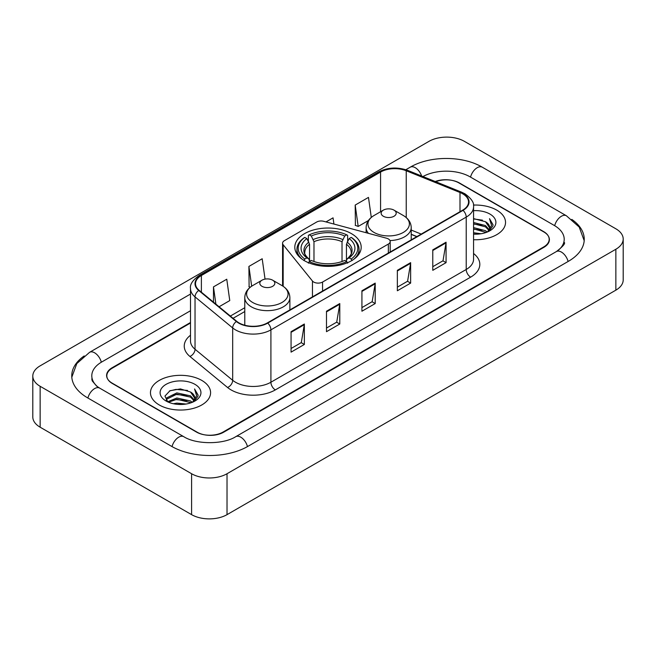 <?xml version="1.0" encoding="UTF-8"?>
<svg xmlns="http://www.w3.org/2000/svg" width="656" height="656" viewBox="0 0 656 656"><rect width="100%" height="100%" fill="white"/><g stroke="black" fill="none" stroke-linecap="round" stroke-linejoin="round"><path stroke-width="0.98" d="M388.352 238.948A6.265 3.616 0 0 0 386.573 238.226L323.752 221.318A6.265 3.616 0 0 0 316.676 222.031L284.409 240.662A6.265 3.616 0 0 0 282.572 243.22A6.265 3.616 0 0 0 283.162 244.754L312.453 281.022A6.265 3.616 0 0 0 322.563 282.047L388.352 244.065A6.265 3.616 0 0 0 390.189 241.506A6.265 3.616 0 0 0 388.352 238.948M351.468 233.651A33.194 19.163 0 0 0 315.298 229.493A33.194 19.163 0 0 0 294.806 247.205A33.194 19.163 0 0 0 304.532 260.752A33.194 19.163 0 0 0 340.702 264.909A33.194 19.163 0 0 0 361.194 247.205A33.194 19.163 0 0 0 351.468 233.651M416.831 236.619L411.222 234.348M190.502 323.006L112.324 368.139A18.786 10.849 0 0 0 106.821 375.814A18.786 10.849 0 0 0 112.324 383.481L196.472 432.066A18.786 10.849 0 0 0 223.04 432.066L543.676 246.951A18.786 10.849 0 0 0 549.179 239.276A18.786 10.849 0 0 0 543.676 231.609L459.528 183.024A18.786 10.849 0 0 0 435.715 181.712M557.961 250.584A33.817 19.524 0 0 0 564.209 239.276A33.817 19.524 0 0 0 554.304 225.467L470.163 176.89A33.817 19.524 0 0 0 422.94 176.546M190.502 310.731L101.696 362.005A33.817 19.524 0 0 0 91.791 375.814A33.817 19.524 0 0 0 98.039 387.122M191.601 473.739A25.051 14.465 0 0 0 227.025 473.739L615.861 249.247A25.051 14.465 0 0 0 623.2 239.022A25.051 14.465 0 0 0 615.861 228.796L464.399 141.352A25.051 14.465 0 0 0 428.975 141.352L40.139 365.843A25.051 14.465 0 0 0 32.8 376.068A25.051 14.465 0 0 0 40.139 386.294L191.601 473.739L191.601 514.648A25.051 14.465 0 0 0 227.025 514.648L615.861 290.157A25.051 14.465 0 0 0 623.2 279.932L623.2 239.022M32.8 376.068L32.8 416.978A25.051 14.465 0 0 0 40.139 427.204L191.601 514.648M84.206 355.929A53.866 31.094 0 0 0 71.75 375.814A53.866 31.094 0 0 0 87.527 397.798L171.667 446.383A53.866 31.094 0 0 0 247.845 446.383L568.473 261.268A53.866 31.094 0 0 0 584.25 239.276A53.866 31.094 0 0 0 571.794 219.391M416.773 236.652L411.222 234.405M496.731 210.125A30.061 17.359 0 0 0 473.427 205.082A30.061 17.359 0 0 1 496.731 210.125A30.061 17.359 0 0 1 505.538 222.4A30.061 17.359 0 0 0 496.731 210.125M201.786 380.414A30.061 17.359 0 0 0 169.018 376.651A30.061 17.359 0 0 0 150.462 392.69A30.061 17.359 0 0 0 159.269 404.965A30.061 17.359 0 0 0 192.028 408.721A30.061 17.359 0 0 0 210.592 392.69A30.061 17.359 0 0 0 201.786 380.414A30.061 17.359 0 0 0 169.018 376.651A30.061 17.359 0 0 0 150.462 392.69A30.061 17.359 0 0 0 159.269 404.965A30.061 17.359 0 0 0 192.028 408.721A30.061 17.359 0 0 0 210.592 392.69A30.061 17.359 0 0 0 201.786 380.414M462.677 193.791A20.041 11.57 180 0 1 468.548 201.974A20.041 11.57 180 0 1 462.677 210.15L267.369 322.908A20.041 11.57 180 0 1 236.783 321.366L199.137 290.329A20.041 11.57 180 0 1 195.513 283.687A20.041 11.57 180 0 1 201.384 275.504L380.57 172.052A20.041 11.57 180 0 1 406.236 170.757L459.995 192.495A20.041 11.57 180 0 1 462.677 193.791M463.029 193.586A20.541 11.857 0 0 0 460.291 192.257L406.523 170.519A20.541 11.857 0 0 0 380.218 171.847L201.031 275.307A20.541 11.857 0 0 0 198.727 290.493L236.373 321.53A20.541 11.857 0 0 0 267.73 323.113L463.029 210.355A20.541 11.857 0 0 0 463.029 193.586M291.067 331.682L291.067 352.133L304.351 344.466L304.351 324.015L291.067 331.682M291.067 348.508L301.301 342.596L304.294 324.687A5.01 2.895 -120 0 0 304.351 324.015M301.211 342.653L304.351 344.466M326.491 311.223L326.491 331.682L339.783 324.015L339.783 303.556L326.491 311.223M326.491 328.049L336.725 322.145L339.726 304.236A5.01 2.895 -120 0 0 339.783 303.556M336.635 322.194L339.783 324.015M432.78 249.862L432.78 270.321L446.072 262.646L446.072 242.195L432.78 249.862M432.78 266.689L443.013 260.776L446.014 242.868A5.01 2.895 -120 0 0 446.072 242.195M442.923 260.834L446.072 262.646M397.356 270.313L397.356 290.772L410.64 283.105L410.64 262.646L397.356 270.313M397.356 287.139L407.589 281.235L410.582 263.327A5.01 2.895 -120 0 0 410.64 262.646M407.499 281.285L410.64 283.105M361.923 290.772L361.923 311.223L375.207 303.556L375.207 283.105L361.923 290.772M361.923 307.598L372.157 301.686L375.158 283.777A5.01 2.895 -120 0 0 375.207 283.105M372.067 301.744L375.207 303.556M473.558 239.719A30.061 17.359 0 0 0 505.538 222.4A30.061 17.359 0 0 1 473.558 239.719M190.502 322.498L112.102 367.762A18.786 10.849 0 0 0 106.6 375.429A18.786 10.849 0 0 0 112.102 383.104L197.136 432.189A18.786 10.849 0 0 0 223.704 432.189L543.898 247.328A18.786 10.849 0 0 0 549.4 239.661A18.786 10.849 0 0 0 543.898 231.986L458.864 182.901A18.786 10.849 0 0 0 435.231 181.515M219.071 306.762L229.764 300.587L226.763 279.218L213.479 286.885L213.479 302.145M333.92 224.049L333.051 217.849L325.999 221.917M371.288 217.415L368.475 197.399L355.191 205.066L355.404 225.393M265.049 279.12L262.187 258.759L248.903 266.434L249.116 286.762M355.191 205.066L358.192 226.435L368.393 220.547M358.192 226.435L355.191 225.32M250.28 287.197L248.903 286.68M248.903 266.434L251.674 286.188M213.479 286.885L215.898 304.146M473.558 232.724L481.012 233.749M473.558 234.003L476.912 234.159M473.558 227.607L485.489 230.682L487.219 232.044M473.558 228.887L486.178 232.445M473.558 222.499L485.489 225.574L489.146 229.649M473.558 223.778L485.489 226.853L488.818 230.248M487.293 232.019A14.161 8.175 0 0 0 489.63 227.517A14.161 8.175 0 0 0 485.489 221.736L489.622 227.821M473.558 234.143A20.418 11.792 0 0 0 489.917 230.74A20.418 11.792 0 0 0 489.917 214.061A20.418 11.792 0 0 0 473.558 210.666M485.489 221.736L473.558 218.604M488.679 231.396L492.886 226.008L493.017 224.746L489.515 218.669L491.565 225.467L487.515 231.921M489.515 218.669L493.017 224.992M473.558 218.948L482.48 220.162M473.558 224.057L482.053 225.156M473.558 229.174L482.053 230.264M303.933 260.588L304.819 259.046A29.815 17.212 0 0 1 304.819 237.398L306.869 238.587A26.929 15.547 0 0 0 306.869 257.865L308.894 259.013L309.55 261.432M309.55 260.448L309.55 244.253L306.869 238.587M308.361 241.146L308.361 235.348L309.247 234.84A29.815 17.212 0 0 1 346.753 234.84L344.703 236.029A26.929 15.547 0 0 0 311.297 236.029L313.978 241.703L313.978 261.498M342.022 261.498L342.022 241.703L344.703 236.029M304.819 237.398L303.933 237.907A31.062 17.933 0 0 0 296.938 249.247A31.062 17.933 0 0 0 302.359 259.374M346.753 234.84L347.639 235.348L347.639 241.146M308.361 263.146L309.247 261.605A29.815 17.212 0 0 0 346.753 261.605L347.639 263.146M309.247 261.605L311.297 260.424A26.929 15.547 0 0 0 344.703 260.424L346.753 261.605M306.869 257.865L304.819 259.046M311.297 236.029L309.247 234.84M308.894 242.072A24.092 13.907 0 0 0 308.894 259.013L309.009 259.095C305.589 255.783 304.195 253.536 304.827 252.355A23.173 13.382 0 0 1 309.55 244.253M353.641 259.374A31.062 17.933 0 0 0 359.062 249.247A31.062 17.933 0 0 0 352.067 237.907L351.181 237.398A29.815 17.212 0 0 1 351.181 259.046L352.067 260.588M351.181 259.046L349.131 257.865A26.929 15.547 0 0 0 349.131 238.587L351.181 237.398M349.131 238.587L346.45 244.253L346.45 260.448L347.106 259.013L349.131 257.865M346.45 244.253A23.173 13.382 0 0 1 351.173 252.355C351.805 253.544 350.411 255.791 346.991 259.095L347.106 259.013A24.092 13.907 0 0 0 347.106 242.072M346.45 261.432L346.45 260.448M389.984 240.58A22.55 13.013 0 0 0 411.222 227.591C411.05 222.573 408.417 218.546 403.317 215.512L393.985 210.125A7.519 4.338 0 0 0 383.358 210.125A7.519 4.338 0 0 0 383.358 216.267A7.519 4.338 0 0 0 393.985 216.267A7.519 4.338 0 0 0 393.985 210.125L403.317 215.512A20.713 11.956 0 0 1 403.317 232.429A20.713 11.956 0 0 1 374.027 232.429A20.713 11.956 0 0 1 374.027 215.512C368.926 218.546 366.294 222.573 366.122 227.591A22.55 13.013 0 0 0 368.451 233.347M262.015 286.319A7.519 4.338 0 0 0 272.642 286.319A7.519 4.338 0 0 0 272.642 280.186L281.973 285.573A20.713 11.956 0 0 1 281.973 302.482A20.713 11.956 0 0 1 252.683 302.482A20.713 11.956 0 0 1 252.683 285.573C247.583 288.599 244.95 292.625 244.778 297.644A22.55 13.013 0 0 0 251.387 306.852A22.55 13.013 0 0 0 275.955 309.673A22.55 13.013 0 0 0 289.878 297.644C289.706 292.625 287.074 288.599 281.973 285.573L272.642 280.186A7.519 4.338 0 0 0 262.015 280.186A7.519 4.338 0 0 0 262.015 286.319M173.405 403.735L176.858 403.12L186.066 404.039M177.448 404.342L181.958 404.449M167.641 401.784L176.858 398.003L190.535 400.972L192.265 402.333M168.518 402.226L176.858 399.283L191.224 402.727M166.501 400.734L166.854 397.815L176.858 392.887L190.535 395.855L194.192 399.93M166.419 400.365L166.854 399.094L176.858 394.166L190.535 397.134L193.864 400.537M192.347 402.3A14.161 8.175 0 0 0 194.684 397.798A14.161 8.175 0 0 0 190.535 392.026L194.676 398.11M194.963 384.35A20.418 11.792 0 0 0 166.083 384.35A20.418 11.792 0 0 0 166.083 401.029A20.418 11.792 0 0 0 194.963 401.021A20.418 11.792 0 0 0 194.963 384.35M190.535 392.026L180.449 388.926L169.994 390.722L164.951 396.076L167.813 401.915M193.725 401.685L197.94 396.298L198.071 395.035L194.561 388.951L196.611 395.757L192.569 402.21M194.561 388.951L198.071 395.281M169.42 391.001L175.98 389.402L187.526 390.451M171.757 395.322L175.98 394.518L187.108 395.437M171.757 400.431L175.98 399.627L187.108 400.554M283.162 244.754L283.162 286.311M312.453 281.022L312.453 296.881M322.563 282.047L322.563 291.051M388.352 244.065L388.352 253.06M247.468 446.597A10.02 5.789 -120 0 0 235.742 436.683C223.425 444.645 196.087 444.645 183.762 436.683L99.622 388.098L96.662 386.138L92.209 380.874L91.791 378.881M172.044 446.597A10.02 5.789 -60 0 1 178.752 437.175A10.02 5.789 -60 0 1 183.762 436.683M87.904 398.02A10.02 5.789 -60 0 1 94.612 388.598A10.02 5.789 -60 0 1 99.622 388.098M71.807 377.225L76.793 363.596L89.601 352.305A10.02 5.789 60 0 1 101.319 362.227M405.843 169.724L410.238 167.19A10.02 5.789 60 0 1 421.636 176.021M410.238 167.19C429.778 155.562 462.71 155.562 482.258 167.19A10.02 5.789 120 0 0 477.248 167.682A10.02 5.789 120 0 0 470.541 177.104M584.193 240.686L579.207 227.058L566.399 215.767A10.02 5.789 120 0 0 561.388 216.267A10.02 5.789 120 0 0 554.681 225.689M568.096 261.482A10.02 5.789 -120 0 0 556.378 251.568L235.742 436.683M227.025 514.648L227.025 473.739M40.139 427.204L40.139 386.294M615.861 290.157L615.861 249.247M473.558 253.511A31.316 18.081 180 0 1 470.647 277.144L275.34 389.902A6.265 3.616 60 0 1 270.912 382.227L466.219 269.477A25.051 14.465 0 0 0 473.558 259.243L473.558 206.878A25.051 14.465 180 0 1 466.219 217.111A6.265 3.616 -120 0 0 463.029 210.355M275.34 389.902A31.316 18.081 180 0 1 231.06 389.902A31.316 18.081 180 0 1 227.55 387.491L189.904 356.446A31.316 18.081 180 0 1 190.502 335.232M235.488 382.227A25.051 14.465 0 0 0 270.912 382.227L270.912 329.861A25.051 14.465 180 0 1 232.675 327.934L195.037 296.897A25.051 14.465 180 0 1 190.502 288.599L190.502 340.964A25.051 14.465 0 0 0 195.037 349.263L232.675 380.3A25.051 14.465 0 0 0 235.488 382.227M473.558 206.878C474.395 202.966 471.516 198.604 464.924 193.782L461.627 192.192A6.265 2.936 112 0 0 460.291 192.257M461.627 192.192L407.868 170.453C397.487 166.78 387.647 167.313 378.323 172.052A6.265 3.616 60 0 1 380.218 171.847M201.031 275.307A6.265 3.616 -120 0 0 199.137 275.504C192.634 280.178 189.756 284.54 190.502 288.599M198.727 290.493A6.265 4.19 129.5 0 0 195.037 296.897L195.037 349.263A6.265 4.19 -50.5 0 1 189.904 356.446M407.868 170.453A6.265 2.936 112 0 0 406.523 170.519M236.373 321.53A6.265 4.19 129.5 0 0 232.675 327.934L232.675 380.3A6.265 4.19 -50.5 0 1 227.55 387.491M267.73 323.113A6.265 3.616 60 0 1 270.912 329.861L466.219 217.111L466.219 269.477A6.265 3.616 60 0 0 470.647 277.144M201.384 275.504L201.384 292.174M459.995 192.495L459.995 211.699M406.236 170.757L406.236 217.562M421.218 234.085L411.222 230.051M380.57 172.052L380.57 211.74M282.572 285.909L282.572 243.22M244.778 307.73L230.346 316.061M361.923 291.42L375.158 283.777M397.356 270.969L410.582 263.327M432.78 250.51L446.014 242.868M326.491 311.879L339.726 304.236M291.067 332.33L304.294 324.687M342.022 241.703A23.173 13.382 0 0 0 313.978 241.703M342.678 239.514A24.092 13.907 0 0 0 313.322 239.514M390.189 241.506L390.189 252.002M89.601 352.305L190.502 294.052M564.209 242.343C565.603 243.36 562.996 246.435 556.378 251.568M482.258 167.19L566.399 215.767M378.323 172.052L199.137 275.504M244.778 311.543L233.069 318.299M416.921 236.57L411.222 234.266M296.938 253.954L296.938 249.247M359.062 253.954L359.062 249.247M411.222 239.858L411.222 227.591M366.122 232.724L366.122 227.591M383.358 210.125L374.027 215.512M289.878 309.919L289.878 297.644M244.778 325.228L244.778 297.644M262.015 280.186L252.683 285.573M166.37 400.578L166.37 399.725"/></g></svg>

